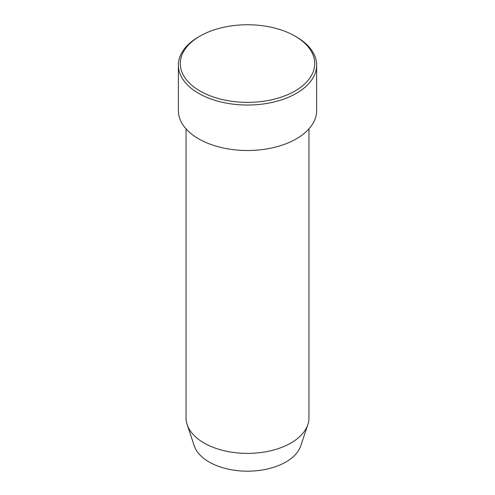 <?xml version="1.0" encoding="UTF-8"?>
<svg xmlns="http://www.w3.org/2000/svg" width="495" height="495" viewBox="0 0 495 495"><rect width="100%" height="100%" fill="white"/><g stroke="black" fill="none" stroke-linecap="round" stroke-linejoin="round"><path stroke-width="0.74" d="M199.974 90.993A67.209 38.802 0 0 0 295.026 90.993A67.209 38.802 0 0 0 295.026 36.116L296.381 36.902A69.133 39.916 180 0 1 316.633 65.123A69.133 39.916 180 0 1 273.958 101.995A69.133 39.916 180 0 1 198.619 93.345A69.133 39.916 180 0 1 178.367 65.123A69.133 39.916 180 0 1 198.619 36.902L199.974 36.116A67.209 38.802 0 0 0 199.974 90.993M186.052 128.879L186.052 417.91A61.448 35.479 0 0 0 187.166 424.63L194.238 445.791A54.246 31.321 0 0 0 209.144 462.002A54.246 31.321 0 0 0 263.396 469.805A54.246 31.321 0 0 0 300.762 445.791L307.834 424.63A61.448 35.479 0 0 0 308.948 417.91L308.948 128.879M187.166 424.63A61.448 35.479 0 0 0 204.045 442.994A61.448 35.479 0 0 0 265.506 451.83A61.448 35.479 0 0 0 307.834 424.63M178.367 65.123L178.367 110.589A69.133 39.916 0 0 0 198.619 138.817A69.133 39.916 0 0 0 273.958 147.467A69.133 39.916 0 0 0 316.633 110.589L316.633 65.123M296.381 36.902L295.026 36.116A67.209 38.802 0 0 0 199.974 36.116"/></g></svg>
